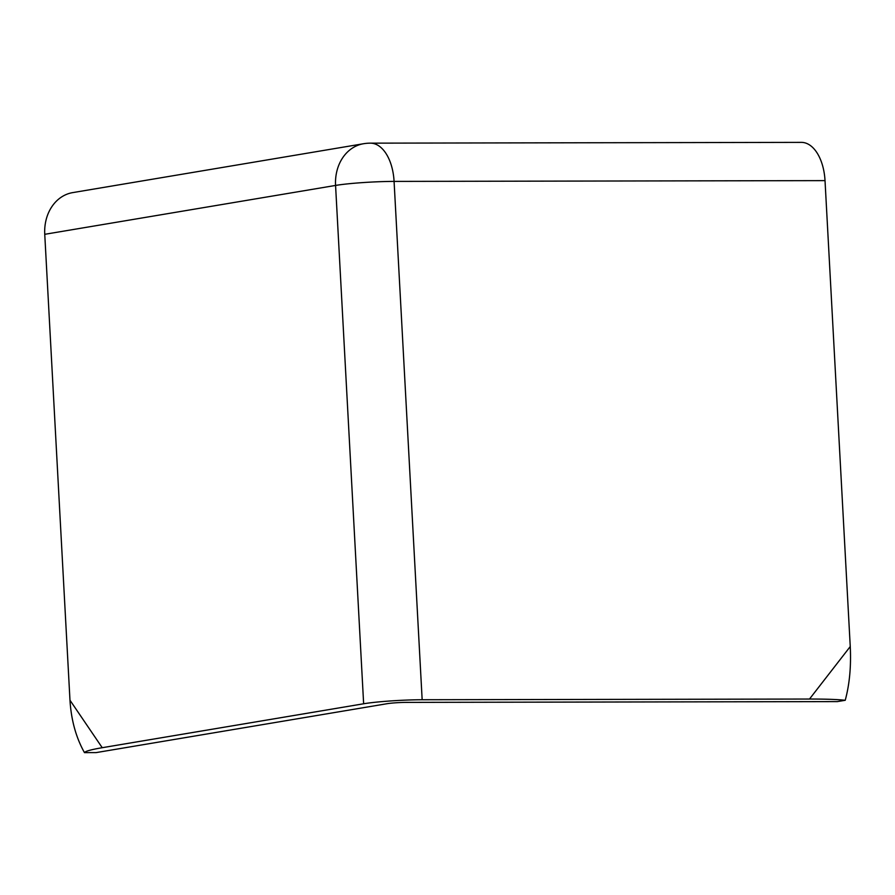 <?xml version="1.0" encoding="UTF-8"?>
<svg xmlns="http://www.w3.org/2000/svg" width="895" height="895" viewBox="0 0 895 895"><rect width="100%" height="100%" fill="white"/><g stroke="black" fill="none" stroke-linecap="round" stroke-linejoin="round"><path stroke-width="1.34" d="M825.022 180.622L394.08 181.405A42.21 23.684 -90.1 0 0 370.429 143.155L801.361 142.372A42.21 23.684 89.9 0 1 825.022 180.622L850.25 646.548C851.223 666.439 849.556 684.351 845.227 700.282L837.373 701.602L406.431 702.385A14.074 1.085 176.9 0 0 386.931 703.727L96.112 752.606L84.466 752.628C85.305 751.218 91.223 749.574 102.231 747.705L363.639 703.772L335.569 185.433L44.75 234.311A42.21 34.793 -99.5 0 1 72.696 192.615L363.504 143.737A42.21 34.793 80.5 0 0 335.569 185.433A42.21 3.244 176.9 0 1 394.08 181.405L422.16 699.745A42.21 3.244 176.9 0 0 363.639 703.772M845.227 700.282C837.843 699.442 825.928 699.029 809.505 699.04L422.16 699.745M102.231 747.705L69.978 700.226L44.75 234.311M69.978 700.226C71.208 720.106 76.03 737.569 84.466 752.628M809.505 699.04L850.25 646.548M370.429 143.155A42.21 42.21 0 0 0 363.504 143.737"/></g></svg>
